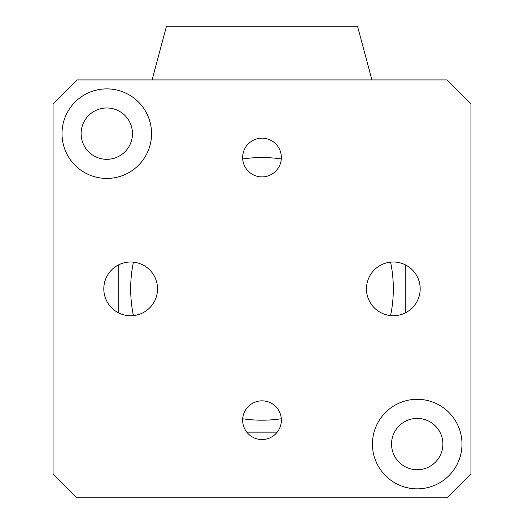 <?xml version="1.0" encoding="UTF-8"?>
<svg xmlns="http://www.w3.org/2000/svg" width="524" height="524" viewBox="0 0 524 524"><rect width="100%" height="100%" fill="white"/><g stroke="black" fill="none" stroke-linecap="round" stroke-linejoin="round"><path stroke-width="0.79" d="M390.583 262.144A131.334 131.334 0 0 1 390.583 315.586M281.303 418.768A131.334 131.334 0 0 1 242.697 418.768M133.417 315.586A131.334 131.334 0 0 1 133.417 262.144M242.697 158.955A131.334 131.334 0 0 1 281.303 158.955M118.732 312.926L118.732 264.797M277.229 432.136L246.771 432.136M405.268 264.797L405.268 312.926M152.091 79.93L166.488 26.2L357.512 26.2L371.909 79.93M442.878 444.07A25.669 25.669 0 0 0 404.377 421.846A25.669 25.669 0 0 0 404.377 466.301A25.669 25.669 0 0 0 442.878 444.07M132.461 133.653A25.669 25.669 0 0 0 93.953 111.422A25.669 25.669 0 0 0 93.953 155.883A25.669 25.669 0 0 0 132.461 133.653M262 176.883A19.355 19.355 0 0 1 242.645 157.534A19.355 19.355 0 0 1 262 138.179A19.355 19.355 0 0 1 281.355 157.534A19.355 19.355 0 0 1 262 176.883M262 439.551A19.355 19.355 0 0 1 242.645 420.196A19.355 19.355 0 0 1 262 400.84A19.355 19.355 0 0 1 281.355 420.196A19.355 19.355 0 0 1 262 439.551M130.666 315.73A26.862 26.862 0 0 1 107.407 275.434A26.862 26.862 0 0 1 153.932 275.434A26.862 26.862 0 0 1 130.666 315.73M393.334 315.73A26.862 26.862 0 0 1 370.068 275.434A26.862 26.862 0 0 1 416.593 275.434A26.862 26.862 0 0 1 393.334 315.73M106.791 178.429A44.769 44.769 0 0 1 68.015 111.265A44.769 44.769 0 0 1 145.561 111.265A44.769 44.769 0 0 1 106.791 178.429M417.209 488.846A44.769 44.769 0 0 1 378.439 421.689A44.769 44.769 0 0 1 455.985 421.689A44.769 44.769 0 0 1 417.209 488.846M76.943 497.8L447.057 497.8L470.938 473.919L470.938 103.804L447.057 79.93L76.943 79.93L53.062 103.804L53.062 473.919L76.943 497.8"/></g></svg>

